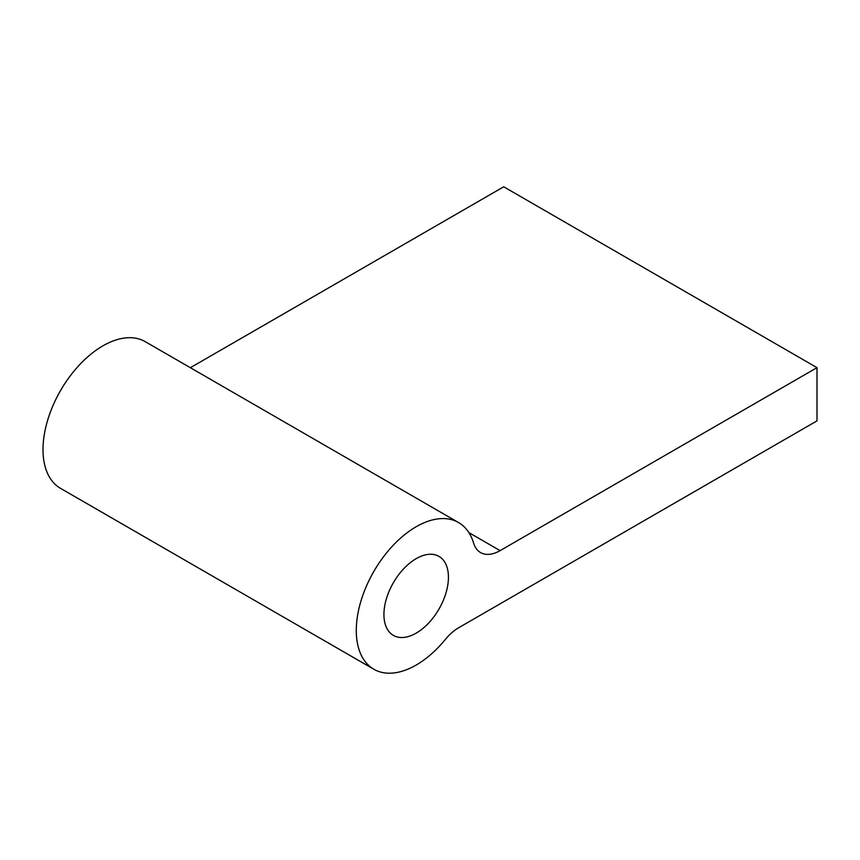 <?xml version="1.0" encoding="UTF-8"?>
<svg xmlns="http://www.w3.org/2000/svg" width="860" height="860" viewBox="0 0 860 860"><rect width="100%" height="100%" fill="white"/><g stroke="black" fill="none" stroke-linecap="round" stroke-linejoin="round"><path stroke-width="1.29" d="M190.361 367.704L503.713 186.792L817 367.661L817 420.862L458.767 627.692A39.098 22.575 120 0 0 445.319 639.485A84.699 48.902 120 0 1 373.831 669.241A84.699 48.902 120 0 1 373.831 571.438A84.699 48.902 120 0 1 458.531 522.536A84.699 48.902 120 0 1 473.602 543.079A39.098 22.575 120 0 0 480.557 552.561A39.098 22.575 120 0 0 500.101 550.626L468.872 532.598M383.925 614.502A45.612 26.337 -60 0 1 403.834 568.611A45.612 26.337 -60 0 1 438.987 556.388A45.612 26.337 -60 0 1 438.987 609.052A45.612 26.337 -60 0 1 393.375 635.389A45.612 26.337 -60 0 1 383.925 614.502M458.531 522.536L145.243 341.656A84.699 48.902 120 0 0 60.544 390.558A84.699 48.902 120 0 0 60.544 488.362L373.831 669.241M817 367.661L500.101 550.626"/></g></svg>
